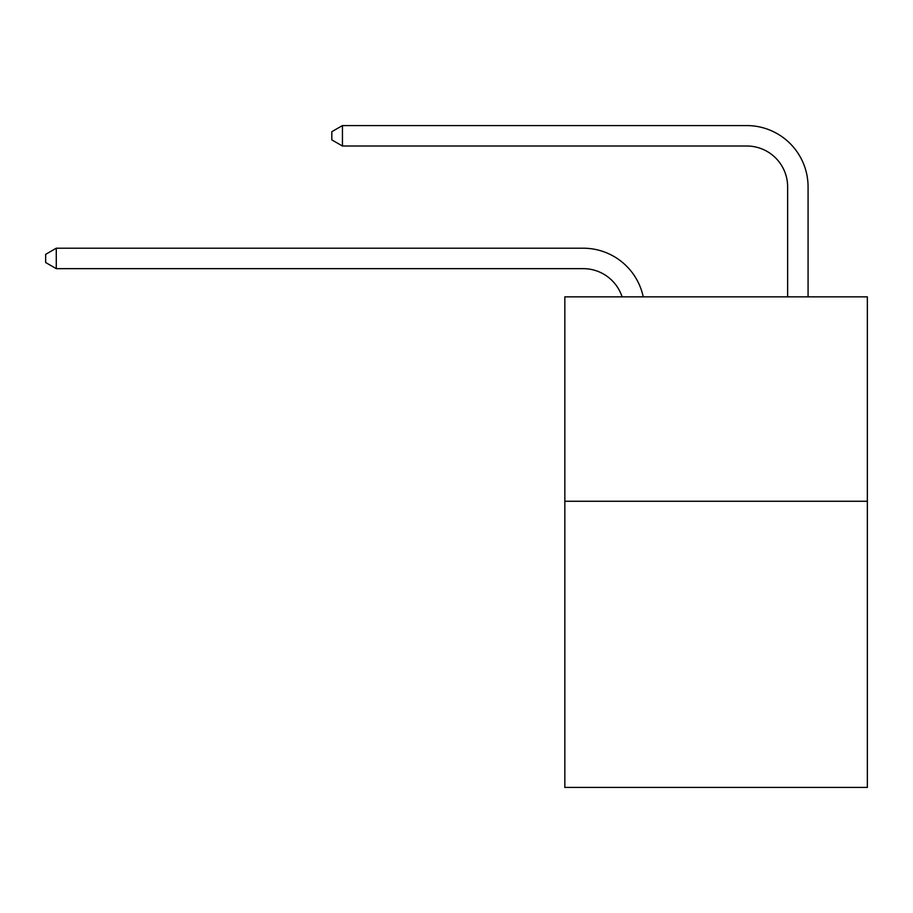 <?xml version="1.0" encoding="UTF-8"?>
<svg xmlns="http://www.w3.org/2000/svg" width="913" height="913" viewBox="0 0 913 913"><rect width="100%" height="100%" fill="white"/><g stroke="black" fill="none" stroke-linecap="round" stroke-linejoin="round"><path stroke-width="1.37" d="M867.35 501.26L867.35 787.428L564.839 787.428L564.839 296.862L867.35 296.862L867.35 501.26L564.839 501.26M622.095 296.862A40.88 40.88 -47.4 0 0 583.224 268.65A40.88 40.88 -47.4 0 1 622.095 296.862A40.88 40.88 -47.4 0 0 583.224 268.65A40.88 40.88 -47.4 0 1 622.095 296.862A40.88 40.88 -47.4 0 0 583.224 268.65A40.88 40.88 -47.4 0 1 622.095 296.862A40.88 40.88 -47.4 0 0 583.224 268.65A40.88 40.88 -47.4 0 1 622.095 296.862A40.88 40.88 -47.4 0 0 583.224 268.65A40.88 40.88 -47.4 0 1 622.095 296.862A40.88 40.88 -47.4 0 0 583.224 268.65A40.88 40.88 -47.4 0 1 622.095 296.862A40.88 40.88 -47.4 0 0 583.224 268.65A40.88 40.88 -47.4 0 1 622.095 296.862A40.88 40.88 -47.4 0 0 583.224 268.65A40.88 40.88 -47.4 0 1 622.095 296.862A40.88 40.88 -47.4 0 0 583.224 268.65L56.275 268.65L45.65 262.522L45.65 254.35L56.275 248.21L583.224 248.21A61.319 61.319 132.6 0 1 643.231 296.862M787.634 296.862L787.634 186.891A40.88 40.88 23.1 0 0 746.754 146.012L342.443 146.012L331.818 139.883L331.818 131.7L342.443 125.572L746.754 125.572A61.319 61.319 -156.9 0 1 808.073 186.891L808.073 296.862M56.275 248.21L583.224 248.21L56.275 248.21L583.224 248.21L56.275 248.21L583.224 248.21L56.275 248.21L583.224 248.21L56.275 248.21L583.224 248.21L56.275 248.21L583.224 248.21L56.275 248.21L583.224 248.21L56.275 248.21L583.224 248.21L56.275 248.21L56.275 268.65M787.634 186.891A40.88 40.88 23.1 0 0 746.754 146.012A40.88 40.88 23.1 0 1 787.634 186.891A40.88 40.88 23.1 0 0 746.754 146.012A40.88 40.88 23.1 0 1 787.634 186.891A40.88 40.88 23.1 0 0 746.754 146.012A40.88 40.88 23.1 0 1 787.634 186.891A40.88 40.88 23.1 0 0 746.754 146.012A40.88 40.88 23.1 0 1 787.634 186.891A40.88 40.88 23.1 0 0 746.754 146.012A40.88 40.88 23.1 0 1 787.634 186.891A40.88 40.88 23.1 0 0 746.754 146.012A40.88 40.88 23.1 0 1 787.634 186.891A40.88 40.88 23.1 0 0 746.754 146.012A40.88 40.88 23.1 0 1 787.634 186.891A40.88 40.88 23.1 0 0 746.754 146.012A40.88 40.88 23.1 0 1 787.634 186.891M342.443 125.572L342.443 146.012"/></g></svg>
